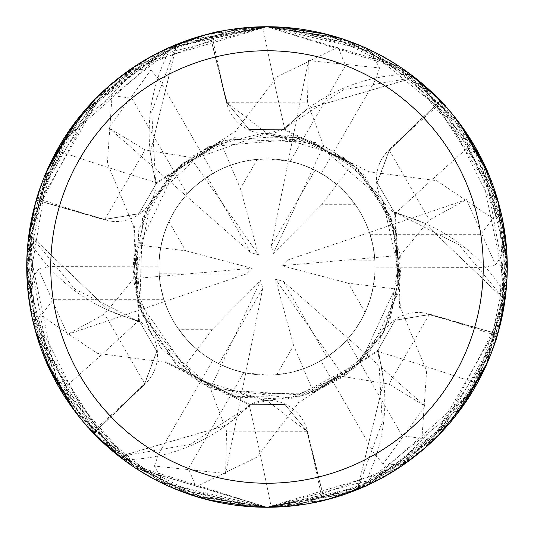 <?xml version="1.0" encoding="UTF-8"?>
<svg xmlns="http://www.w3.org/2000/svg" width="534" height="534" viewBox="0 0 534 534"><rect width="100%" height="100%" fill="white"/><g stroke="black" fill="none" stroke-linecap="round" stroke-linejoin="round"><path stroke-width="0.4" stroke-dasharray="2.67 2" d="M377.311 350.124L378.346 350.885L382.251 422.214L357.446 489.344A240.033 240.033 0 0 1 324.385 500.071L307.404 431.092A40.444 40.444 0 0 0 249.244 404.992A176.173 176.173 0 0 1 125.043 459.761A32.487 32.487 0 0 0 122.092 458.659L125.343 461.076L195.371 496.346L267 507.273A240.273 240.273 0 0 1 26.727 267A240.273 240.273 0 0 1 267 26.727A240.273 240.273 0 0 1 507.273 267A240.273 240.273 0 0 1 267 507.273A240.273 240.273 0 0 1 26.727 267A240.273 240.273 0 0 1 267 26.727L262.755 26.767C230.781 29.297 213.707 31.446 211.544 33.215L209.615 33.929A240.033 240.033 0 0 1 209.702 33.909L227.177 102.708L267 133.313L283.894 129.375L283.801 128.607L307.818 108.642A176.173 176.173 0 0 1 408.957 74.239A3986.43 1022.563 -81.6 0 1 408.657 72.924L338.629 37.654L267 26.727A240.273 240.273 0 0 1 507.273 267A240.273 240.273 0 0 1 267 507.273L271.245 507.233C303.219 504.703 320.293 502.554 322.456 500.785L324.385 500.071A240.033 240.033 0 0 1 324.298 500.091L306.823 431.292L267 400.687L250.106 404.625L250.199 405.393L226.182 425.358L119.669 456.497A240.033 240.033 0 0 1 93.844 433.234A240.033 240.033 0 0 1 93.784 433.167L144.734 383.746L156.876 351.292L139.434 321.348L138.747 321.648L109.443 310.828A176.173 176.173 0 0 1 29.083 240.447A3986.43 1022.563 158.4 0 1 28.102 241.361C24.043 299.407 35.037 349.223 61.07 390.795C79.252 417.221 89.652 430.925 92.262 431.919L93.67 433.401L145.088 384.033A4057.325 1040.746 158.4 0 1 92.262 431.919M283.834 129.902L283.975 128.627L343.796 89.585L414.331 77.503A240.033 240.033 0 0 1 440.156 100.766A240.033 240.033 0 0 1 440.216 100.833L389.366 150.368L377.231 182.828L394.633 212.819L395.253 212.352L424.557 223.172A176.173 176.173 0 0 1 504.917 293.553A3986.43 1022.563 -21.6 0 1 505.898 292.639C509.957 234.593 498.963 184.777 472.93 143.205C454.748 116.779 444.348 103.075 441.738 102.081L440.33 100.599L388.912 149.967A4057.325 1040.746 -21.6 0 1 441.738 102.081M394.145 213.026L395.32 212.519L459.04 244.799L504.777 299.841A240.033 240.033 0 0 1 497.541 333.843A240.033 240.033 0 0 1 497.514 333.924L429.189 314.653L395.006 320.38L377.738 350.444L378.452 350.745L383.732 381.53A176.173 176.173 0 0 1 362.96 486.314A3986.43 1022.563 38.4 0 1 364.248 486.714C416.547 461.202 454.187 426.779 477.169 383.445C490.966 354.483 497.641 338.623 497.194 335.866L497.768 333.91L429.309 314.059A4057.325 1040.746 38.4 0 1 497.194 335.866M257.248 159.319L243.678 161.422L230.481 165.233L240.387 188.522L257.248 159.319A108.122 108.122 0 0 1 375.122 267A108.122 108.122 0 0 1 218.907 363.841L262.721 288.273L260.705 280.483L212.345 329.284L197.126 349.51L208.687 358.054L219.427 364.095L233.265 369.728L245.727 373.012L262.721 288.273M276.752 374.681L290.322 372.578L303.519 368.767L293.613 345.478L276.752 374.681A108.122 108.122 0 0 1 158.878 267A108.122 108.122 0 0 1 315.093 170.159L271.279 245.727L273.295 253.517L312.717 169.018L300.735 164.272L288.273 160.988L301.984 164.692L315.093 170.159M399.085 307.25L400.36 307.464L426.633 370.876L421.92 438.441L430.357 443.2A240.273 240.273 0 0 1 403.417 464.794L383.125 463.979L425.097 406.087L388.912 384.093L343.729 376.624L313.538 392.37L303.512 368.774L314.866 363.954L327.302 356.745L337.715 348.795L348.175 338.429L338.109 348.455L326.815 357.072L283.287 281.345L275.531 279.189L328.997 355.584L320.307 361.071L309.253 366.524L298.459 370.449L288.146 373.039L277.62 374.601L267 375.122L243.798 372.605A108.122 108.122 0 0 1 212.766 360.537L221.743 365.196L228.739 368.126L238.358 371.264L245.74 373.012L232.016 369.308L218.907 363.841M365.129 312.397L370.095 299.594L373.393 286.257L348.268 283.187L365.129 312.397A108.122 108.122 0 0 1 326.815 357.072M398.831 289.375L373.393 286.271L374.895 274.022L374.875 259.651L373.193 246.655L369.441 232.417L373.092 246.147L374.915 260.232L287.566 260.071L281.825 265.712L400.3 255.365L398.838 289.375L399.679 307.35L394.566 212.652L377.124 182.721L389.266 150.254L377.124 182.708L394.566 212.652M355.384 204.716L346.773 194.016L336.874 184.49L321.655 204.716L355.384 204.716A108.122 108.122 0 0 1 374.915 260.232M370.202 50.016L379.527 67.945L308.398 60.542L307.451 102.875L323.571 145.742L352.293 164.018L336.887 184.497L325.313 175.946L312.717 169.018L321.808 173.797L332.068 180.646L340.131 187.361L349.149 196.699L356.986 207.052L361.491 214.441L365.396 222.171L370.055 234.292A108.122 108.122 0 0 1 375.122 267.2L374.875 259.617L373.707 249.572L371.617 239.673L369.441 232.403L373.193 246.648L374.995 261.7L374.741 276.078L372.538 290.516L370.316 298.88L367.432 307.05L361.912 318.798L355.017 329.798L346.86 339.898L402.209 435.764L421.92 438.441M362.96 486.314A32.487 32.487 0 0 0 360.53 488.323A240.273 240.273 0 0 1 324.438 500.305M360.53 488.323L364.248 486.714M504.917 293.553A32.487 32.487 0 0 0 505.438 296.664A240.273 240.273 0 0 1 497.768 333.91M505.438 296.664L505.898 292.639M408.957 74.239A32.487 32.487 0 0 0 411.908 75.341A240.273 240.273 0 0 1 440.33 100.599M411.908 75.341L408.657 72.924M61.07 390.795A4063.139 1042.241 158.4 0 0 138.613 320.62A40.444 40.444 0 0 1 145.088 384.033M138.613 320.62A176.173 176.173 0 0 1 109.443 310.828L29.223 234.159A240.033 240.033 0 0 1 36.459 200.157A240.033 240.033 0 0 1 36.486 200.076L104.764 219.487L138.933 213.774L156.155 183.696L155.548 183.255L150.268 152.47A176.173 176.173 0 0 1 171.04 47.686A3986.43 1022.563 -141.6 0 1 169.752 47.286C117.453 72.798 79.813 107.221 56.831 150.555C43.034 179.517 36.359 195.377 36.806 198.134L36.232 200.09L104.691 219.941A4057.325 1040.746 -141.6 0 1 36.806 198.134M29.083 240.447A32.487 32.487 0 0 0 28.562 237.336L28.102 241.361M171.04 47.686A32.487 32.487 0 0 0 173.47 45.677A240.273 240.273 0 0 1 209.562 33.695M173.47 45.677L169.752 47.286M28.562 237.336A240.273 240.273 0 0 1 36.232 200.09M122.092 458.659A240.273 240.273 0 0 1 93.67 433.401M56.831 150.555A4063.139 1042.241 -141.6 0 0 156.369 182.628A40.444 40.444 0 0 1 104.691 219.941M156.369 182.628A176.173 176.173 0 0 1 150.268 152.47L176.554 44.656A240.033 240.033 0 0 1 209.615 33.929L226.596 102.908A4057.325 1040.746 -81.6 0 1 211.544 33.215M262.755 26.767A4063.139 1042.241 -81.6 0 0 284.755 129.008A40.444 40.444 0 0 1 226.596 102.908M284.755 129.008A176.173 176.173 0 0 1 307.818 108.642L414.331 77.503M209.702 33.909L227.03 102.748L249.064 129.482L283.714 129.355L249.078 129.488L227.03 102.748L209.642 33.675L267 26.727L319.132 32.447M472.93 143.205A4063.139 1042.241 -21.6 0 0 395.387 213.38A40.444 40.444 0 0 1 388.912 149.967M395.387 213.38A176.173 176.173 0 0 1 424.557 223.172L504.777 299.841M440.216 100.833L389.266 150.254L440.383 100.666L481.681 159.092M477.169 383.445A4063.139 1042.241 38.4 0 0 377.631 351.372A40.444 40.444 0 0 1 429.309 314.059M497.514 333.924L429.236 314.513L395.067 320.226L377.845 350.304L395.047 320.233L429.236 314.513L497.741 333.99L467.797 398.965M377.631 351.372A176.173 176.173 0 0 1 383.732 381.53L357.446 489.344M249.244 404.992A4063.139 1042.241 98.4 0 1 271.245 507.233M324.298 500.091L306.97 431.252L284.936 404.518L250.286 404.645L284.922 404.512L306.97 431.252L324.358 500.325L267 507.273L191.332 495.051M125.043 459.761A3986.43 1022.563 98.4 0 1 125.343 461.076M139.855 320.974L138.74 321.648L139.928 321.134M93.784 433.167L144.634 383.632L156.769 351.172L139.367 321.181L156.876 351.279L144.734 383.746L93.617 433.334L52.319 374.908M138.68 321.481L74.96 289.201L29.223 234.159M283.981 128.621L368.727 171.734L436.719 180.672L492.929 218.553L501.306 213.787M378.352 350.898L298.633 402.729L256.854 457.184L195.991 486.881L196.085 496.573L266.98 507.3L355.818 490.259L464.033 404.512L501.693 318.478L503.989 227.404L438.915 99.137L360.477 45.65L267 26.727L315.173 31.606M250.172 404.084L250.025 405.373L165.273 362.266L97.281 353.328L41.071 315.447L32.728 320.373L67.05 400.26L129.635 464.133L267 507.273L385.655 475.934L473.812 389.313L506.252 289.141L483.55 162.903L399.332 66.443L267.013 26.713L185.411 41.005L110.645 84.559L56.637 150.908L29.036 233.799L109.443 310.828L138.747 321.648L133.633 226.529M250.025 405.373L190.204 444.415L119.669 456.497M395.327 212.519L394.072 212.866M156.689 183.876L155.654 183.115L151.749 111.786L176.554 44.656M36.486 200.076L104.811 219.347L138.994 213.62L156.262 183.556L138.953 213.767L104.764 219.487L36.259 200.01L66.203 135.035M155.648 183.102L235.367 131.271L277.146 76.816L338.009 47.119L337.915 37.427L267.02 26.7L178.182 43.741L69.967 129.488L32.307 215.522L30.011 306.596L95.085 434.863L173.523 488.35L267 507.273L193.154 495.645L126.378 461.83M260.705 280.483L221.283 364.982L212.192 360.203L201.932 353.354L193.869 346.639L184.851 337.301L177.014 326.948L172.509 319.559L168.604 311.829L163.945 299.707A108.122 108.122 0 0 1 158.878 266.8L159.125 274.383L160.293 284.428L162.383 294.327L164.559 301.597L160.807 287.352L159.286 276.405L161.168 289.148L164.559 301.583L160.908 287.853L159.085 273.768L246.434 273.929L252.175 268.288L159.286 276.398L158.992 262.02L160.607 247.729L158.992 262.027L159.286 276.398L133.7 278.635L135.162 244.625L134.321 226.65L139.434 321.348M134.915 226.75L133.64 226.536L107.367 163.124L112.08 95.559L103.643 90.8A240.273 240.273 0 0 1 130.583 69.206L150.875 70.021L108.903 127.913L145.088 149.907L190.271 157.376L220.462 141.63L230.488 165.226L219.134 170.046L206.698 177.255L196.285 185.205L185.825 195.571L195.891 185.545L207.185 176.928L250.713 252.655L258.469 254.811L205.003 178.416L219.14 170.046L226.65 166.688L235.541 163.551L251.1 160.053L267 158.878A108.122 108.122 0 0 1 375.122 267A108.122 108.122 0 0 1 267 375.122A108.122 108.122 0 0 1 158.878 267A108.122 108.122 0 0 1 267 158.878L290.202 161.395L345.551 65.522L338.009 47.119M168.871 221.603L163.905 234.406L160.607 247.743L185.732 250.813L168.871 221.603A108.122 108.122 0 0 1 207.185 176.928M212.345 329.284L178.616 329.284A108.122 108.122 0 0 1 159.085 273.768M178.616 329.284L187.227 339.984L197.126 349.51L181.707 369.982L165.714 361.725L250.286 404.645M425.097 406.087L283.287 281.345M275.531 279.189L293.613 345.478M369.441 232.417L287.566 260.071M281.825 265.712L348.268 283.187M308.398 60.542L271.279 245.727M273.295 253.517L321.655 204.716M135.169 244.625L160.607 247.729L163.684 235.12L166.568 226.95L170.092 219.047L176.54 207.773L181.567 200.731L187.14 194.102A108.122 108.122 0 0 1 213.113 173.263L206.671 177.268L198.548 183.302L191.025 190.064L185.819 195.584L250.713 252.655M258.469 254.811L240.387 188.522M164.559 301.583L246.434 273.929M252.175 268.288L185.732 250.813M108.903 127.913L185.819 195.584L194.897 186.426L205.003 178.416L190.271 157.376M168.097 485.973L163.911 484.038L154.473 466.055L225.602 473.458L245.74 373.012L233.271 369.728L221.283 364.982L210.429 388.258L181.707 369.982M192.414 495.405L168.27 486.053L104.724 444.195L57.685 384.981L27.962 242.63M35.591 202.326L92.709 101.607M107.2 87.569L126.658 71.97L244.652 27.768M130.583 69.206A240.273 240.273 0 0 0 103.643 90.8L32.514 214.568L26.894 276.165L56.03 381.99L135.182 467.884L267 507.273L367.999 485.012L453.346 418.709L498.763 330.379L503.502 224.547L456.457 119.202L374.107 51.918L267 26.727L280.884 27.127M327.649 34.503L402.142 68.339L461.229 125.557M485.439 166.922L507.053 256.7M507.126 275.524L487.809 361.745M457.104 413.95L401.408 466.162L332.502 498.175M308.852 503.602L267.007 507.273L397.717 468.605L456.276 415.005L493.997 345.752L507.28 267.514L494.224 188.896L419.424 81.268L347.467 40.604L267 26.727L340.846 38.355L407.609 72.163M95.286 435.07L36.619 335.245M31.9 316.609L29.47 303.219M27.908 290.836L27.494 286.237L38.355 269.076L67.498 334.377L104.637 314.032L133.7 278.635M283.988 27.321L378.112 53.961M394.446 63.306L459.454 123.147M489.311 175.84L506.686 250.186L499.957 325.86M492.829 349.056L426.666 446.558M426.799 446.431L407.342 462.03L289.335 506.239M341.586 38.595L365.73 47.947L463.005 128.026M365.903 48.027L370.089 49.962A240.273 240.273 0 0 0 337.915 37.427A240.273 240.273 0 0 1 370.089 49.962M244.018 506.185L165.093 484.592L99.551 439.315M83.024 421.546L31.666 315.494M27.928 291.023L48.641 166.742M60.989 143.339L168.577 47.806M207.285 34.263L267 26.727L342.668 38.949M327.275 34.41L416.193 78.652M423.796 84.933L498.522 202.733M498.669 203.274L506.619 284.709L486.607 364.488M462.891 406.134L395.948 469.746M379.681 479.218L295.355 505.598M326.715 499.737L267 507.273L218.827 502.394M346.279 493.823L267 507.273L357.226 489.685A240.273 240.273 0 0 1 324.358 500.325M289.982 27.815L368.907 49.408L434.449 94.685M450.976 112.454L502.334 218.506M506.072 242.977L501.593 318.938L473.832 389.286L365.423 486.194M501.272 213.627A240.273 240.273 0 0 1 506.506 247.763A240.273 240.273 0 0 0 501.272 213.627L466.95 133.74L404.365 69.867L267 26.727L166.001 48.988L80.654 115.291L35.237 203.621L30.498 309.453L77.543 414.798L159.893 482.082L267 507.273L365.997 485.933L447.686 425.378L486.634 364.428L507.207 261.266L482.055 159.853L414.738 77.517A240.273 240.273 0 0 1 440.383 100.666M498.569 202.907L504.71 302.03M503.068 311.756L438.421 435.37M438.027 435.771L371.477 483.37L292.378 505.932M438.701 98.917L497.381 198.755M403.417 464.794A240.273 240.273 0 0 0 430.357 443.2L501.486 319.432L507.106 257.835L477.97 152.01L398.818 66.116L267 26.727L148.345 58.066L60.188 144.687L27.748 244.859L50.45 371.097L134.668 467.557L266.987 507.287L348.589 492.995L423.355 449.441L477.363 383.092L504.964 300.201A240.273 240.273 0 0 1 497.741 333.99M438.294 435.497L355.517 490.379M477.096 150.421L506.038 291.357M498.416 331.654L441.291 432.393M225.148 30.398L266.993 26.727L168.003 48.067L86.314 108.622L47.366 169.572L26.793 272.734L51.945 374.147L119.262 456.483A240.273 240.273 0 0 1 93.617 433.334M119.262 456.483L226.182 425.358L250.199 405.393L250.346 404.104M357.226 489.685L383.732 381.53L378.452 350.745L377.418 349.984M504.964 300.201L424.557 223.172L395.253 212.352L400.366 307.471M414.738 77.517L307.818 108.642L283.801 128.607L283.654 129.882M187.721 40.177L267 26.727L176.774 44.315A240.273 240.273 0 0 1 209.642 33.675M176.774 44.315L150.268 152.47L155.548 183.255L156.582 184.016M29.036 233.799A240.273 240.273 0 0 1 36.259 200.01M35.431 331.093L29.29 231.97M30.932 222.244L95.579 98.63M95.973 98.229L162.523 50.63L241.622 28.068M367.899 172.742L368.727 171.741M352.293 164.018L283.714 129.355M267 26.727L136.283 65.395L77.724 118.995L40.003 188.248L26.72 266.486L39.776 345.104L114.576 452.732L186.533 493.396L267 507.273L214.868 501.553M206.351 499.497L131.858 465.661L72.771 408.443M48.561 367.078L26.947 277.3M26.874 258.476L46.191 172.255M76.896 120.05L132.592 67.838L201.498 35.825M298.179 401.515L298.633 402.723M313.538 392.356L377.845 350.304M166.107 361.251L165.273 362.259M225.602 473.458L226.549 431.125L210.429 388.258M267 507.273L253.116 506.873M206.725 499.59L117.807 455.348M110.204 449.067L35.478 331.267M35.331 330.726L27.381 249.291L47.392 169.512M71.109 127.866L138.052 64.254M154.319 54.782L238.645 28.402M506.506 247.763L495.645 264.924L466.502 199.623L429.363 219.968L400.3 255.365M250.012 506.679L155.888 480.039M139.554 470.694L74.546 410.853M44.689 358.16L27.314 283.814L34.042 208.14M41.171 184.944L107.341 87.442M220.462 141.643L156.155 183.696M235.821 132.485L235.367 131.277M95.706 98.503L178.483 43.621M67.498 334.377L164.559 301.597M38.355 269.076L50.75 266.599L158.878 266.8M379.527 67.945L375.475 79.926L321.234 173.463L312.257 168.804L305.261 165.874L295.642 162.737L288.26 160.988L300.729 164.272L312.717 169.018L323.571 145.742M383.125 463.979L374.775 454.481L320.887 360.737L327.329 356.732L335.452 350.698L342.975 343.936L348.181 338.416L339.103 347.574L328.997 355.584L343.729 376.624M163.945 299.707L53.24 299.707L41.071 315.447M32.728 320.373A240.273 240.273 0 0 1 27.494 286.237A240.273 240.273 0 0 0 32.728 320.373M196.085 496.573A240.273 240.273 0 0 1 163.911 484.038A240.273 240.273 0 0 0 196.085 496.573M154.473 466.055L158.525 454.074L212.766 360.537M243.798 372.605L188.449 468.478L195.991 486.881M466.502 199.623L369.441 232.403M495.645 264.924L483.25 267.401L375.122 267.2M150.875 70.021L159.225 79.519L213.113 173.263M187.14 194.102L131.791 98.236L112.08 95.559M346.86 339.898A108.122 108.122 0 0 1 320.887 360.737M290.202 161.395A108.122 108.122 0 0 1 321.234 173.463M370.055 234.292L480.76 234.292L492.929 218.553M307.404 431.092A4057.325 1040.746 98.4 0 1 322.456 500.785M144.621 383.639L104.637 314.032M227.177 102.702L307.451 102.875M429.202 314.659L388.912 384.093M306.823 431.298L226.549 431.125M389.379 150.361L429.363 219.968M104.797 219.341L145.088 149.907M53.24 299.707A216.25 216.25 0 0 1 50.75 266.599M188.449 468.478A216.25 216.25 0 0 1 158.525 454.074M402.209 435.764A216.25 216.25 0 0 1 374.775 454.481M131.791 98.236A216.25 216.25 0 0 1 159.225 79.519M345.551 65.522A216.25 216.25 0 0 1 375.475 79.926M480.76 234.292A216.25 216.25 0 0 1 483.25 267.401M135.229 244.338L141.036 311.789L179.104 367.712L234.079 396.568L298.052 397.049L355.257 367.419L383.092 333.289L400.407 275.938L390.955 216.944L358.708 169.739L326.007 147.03L261.76 133.433L207.933 147.057L174.958 170.052L133.64 257.522L138.012 302.097L151.429 334.204M352.513 164.212L291.197 135.516L223.733 140.522L171.254 173.704L138.847 228.872L135.91 293.226L151.576 334.444L212.872 389.239L304.854 395.207L346.019 374.848L383.819 331.961L399.419 285.516L396.582 234.139L381.576 198.101L342.868 156.923L266.586 133.306M313.258 392.45L368.774 353.695L398.164 292.766L395.667 230.728L364.101 175.079L309.833 140.355L266.419 133.32L183.589 162.536L145.622 210.923L133.413 272.28L142.258 315.08L199.396 382.331L265.812 400.7L304.467 395.314L355.27 367.412L382.991 333.483M181.487 369.788L236.362 397.122L287.185 399.152L348.849 372.725L388.939 321.842L400.079 254.384L382.744 200.11L315.641 142.485L228.071 139.12L182.074 163.731L148.439 205.256L133.373 262.882L137.091 298.533L191.926 377.625L267.414 400.694M398.771 289.662L392.964 222.211L354.896 166.288L299.921 137.432L235.948 136.951L178.743 166.581L150.915 200.697L134.455 284.395L160.394 347.701L208.707 387.317L292.051 398.331L360.724 362.326L400.3 277.199L382.571 199.796M220.742 141.55L169.625 175.399L142.465 218.406L139.741 307.931L176.54 365.456L226.169 394.306L311.676 393.017L355.517 367.165L389.933 319.572L400.627 270.691L390.908 216.817L356.478 167.649L304.166 138.586L208.707 146.683L151.009 200.517"/><path stroke-width="0.8" d="M267 26.727A240.273 240.273 0 0 1 507.273 267A240.273 240.273 0 0 1 267 507.273A240.273 240.273 0 0 1 26.727 267A240.273 240.273 0 0 1 267 26.727L244.652 27.768M267 50.75A216.25 216.25 0 0 1 483.25 267A216.25 216.25 0 0 1 267 483.25A216.25 216.25 0 0 1 50.75 267A216.25 216.25 0 0 1 267 50.75M191.332 495.051L168.097 485.973M27.962 242.63L35.591 202.326M92.709 101.607L107.2 87.569M107.341 87.442L130.583 69.206M319.132 32.447L327.649 34.503M461.229 125.557L485.439 166.922M507.053 256.7L507.126 275.524M487.809 361.745L457.104 413.95M332.502 498.175L308.852 503.602M126.378 461.83L95.286 435.07M36.619 335.245L31.9 316.609M29.47 303.219L27.908 290.836M241.622 28.068L266.973 26.713L283.988 27.321M378.112 53.961L394.446 63.306M459.454 123.147L489.311 175.84M499.957 325.86L492.829 349.056M426.666 446.558L403.417 464.794M289.335 506.239L266.987 507.28M315.173 31.606L341.586 38.595M342.668 38.949L365.903 48.027M295.355 505.598L266.973 507.293L244.018 506.185M99.551 439.315L83.024 421.546M31.666 315.494L27.928 291.023M48.641 166.742L60.989 143.339M168.577 47.806L207.285 34.263M280.884 27.127L327.275 34.41M416.193 78.652L423.796 84.933M498.522 202.733L498.669 203.274M486.607 364.488L462.891 406.134M395.948 469.746L379.681 479.218M218.827 502.394L192.414 495.405M238.645 28.402L267.027 26.707L289.982 27.815M434.449 94.685L450.976 112.454M502.334 218.506L506.072 242.977M365.423 486.194L326.715 499.737M481.681 159.092L498.569 202.907M504.71 302.03L503.068 311.756M438.421 435.37L438.027 435.771M292.378 505.932L267.027 507.287L250.012 506.679M407.609 72.163L438.701 98.917M497.381 198.755L506.506 247.763M467.797 398.965L438.294 435.497M355.517 490.379L346.279 493.823M463.005 128.026L477.096 150.421M506.038 291.357L498.416 331.654M441.291 432.393L426.799 446.431M52.319 374.908L35.431 331.093M29.29 231.97L30.932 222.244M95.579 98.63L95.973 98.229M214.868 501.553L206.351 499.497M72.771 408.443L48.561 367.078M26.947 277.3L26.874 258.476M46.191 172.255L76.896 120.05M201.498 35.825L225.148 30.398M253.116 506.873L206.725 499.59M117.807 455.348L110.204 449.067M35.478 331.267L35.331 330.726M47.392 169.512L71.109 127.866M138.052 64.254L154.319 54.782M155.888 480.039L139.554 470.694M74.546 410.853L44.689 358.16M34.042 208.14L41.171 184.944M66.203 135.035L95.706 98.503M178.483 43.621L187.721 40.177"/></g></svg>
